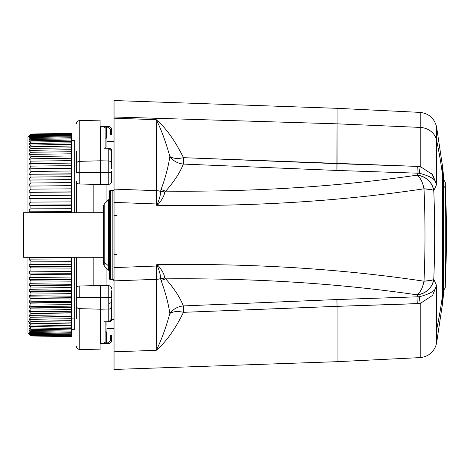 <?xml version="1.0" encoding="UTF-8"?>
<svg xmlns="http://www.w3.org/2000/svg" width="470" height="470" viewBox="0 0 470 470"><rect width="100%" height="100%" fill="white"/><g stroke="black" fill="none" stroke-linecap="round" stroke-linejoin="round"><path stroke-width="0.7" d="M114.04 134.966L106.913 134.966L114.04 134.966M106.913 141.505L106.913 134.966L106.913 147.275L106.913 141.505L114.04 141.505L106.913 141.505M114.04 110.62L114.04 116.995L337.061 123.827L337.061 108.317L337.061 163.66L183.476 157.679C174.928 140.43 165.839 127.769 156.216 119.691L114.04 118.199L156.216 119.674L156.434 190.667L114.04 189.122L114.04 116.995L114.04 189.557A2.967 2.573 180 0 0 114.04 189.563L114.04 193.552L114.04 189.557A2.967 2.573 0 0 1 114.04 189.557L114.04 359.38M114.04 342.742L114.04 335.034L106.913 335.034L106.913 328.495L106.913 335.034L114.04 335.034M106.913 325.886L106.913 321.95L106.913 325.886M106.913 184.375L106.913 201.413L106.913 184.375M106.913 268.587L106.913 285.625L106.913 268.587M113.699 190.115L112.847 190.473L113.699 190.121M113.699 279.879L112.847 279.527L114.04 280.713A1.187 1.187 0 0 0 112.847 279.527L112.847 190.473A1.187 1.187 180 0 0 114.04 189.287A1.187 1.187 0 0 1 112.847 190.473L110.474 190.473A1.187 1.187 0 0 0 109.287 191.66L110.474 190.473L109.287 191.66L109.287 278.34L109.633 279.174M114.04 319.4L111.66 319.4L114.04 319.4M110.474 279.527A1.187 1.187 0 0 1 109.287 278.34L109.287 191.66A1.187 1.187 0 0 1 110.474 190.473L110.474 279.527L110.474 190.473L112.847 190.473L112.847 279.527L110.474 279.527L109.287 278.34A1.187 1.187 0 0 0 110.474 279.527L112.847 279.527A1.187 1.187 0 0 1 114.04 280.713M114.04 328.495L106.913 328.495L114.04 328.495M93.853 285.642L93.853 257.26L93.853 285.642M93.853 212.74L93.853 184.358L93.853 212.74M76.633 182.301L76.633 212.74L76.633 182.301M76.633 257.26L76.633 287.699L76.633 257.26M117.007 254.364L114.04 254.581M117.007 215.636L114.04 215.419M105.133 324.741L105.133 322.22L105.133 324.741M105.133 137.504L105.133 147.768L105.133 127.864L105.133 142.04L105.133 138.133L106.349 138.098L106.32 136.911L106.349 138.098L105.133 138.133M76.71 171.303A2.967 1.915 0 0 1 76.34 170.375L76.34 150.993L76.34 170.375M114.04 280.878L114.04 189.122L156.434 190.667L156.657 203.98L114.04 202.394L156.657 203.98L156.657 205.284C251.632 206.765 340.75 201.272 424.011 188.793C425.321 219.596 425.321 250.404 424.011 281.207C340.75 268.728 251.632 263.235 156.657 264.716L156.657 266.02L114.04 267.606L156.657 266.02L156.434 279.333L114.04 280.878L156.434 279.333L156.216 350.326L114.04 351.801L114.04 280.878M114.04 118.199L114.04 100.533L337.061 108.317L420.192 112.4L420.192 127.411L337.061 123.827L114.04 116.995L114.04 118.199M105.133 322.232L105.133 342.137L105.133 322.244L103.976 321.774L105.133 322.255L105.398 321.985L103.976 321.774L108.764 321.909C110.714 321.545 111.684 320.663 111.66 319.265L111.66 301.44L111.66 319.265L108.77 321.674L103.976 321.774L108.77 321.674L108.77 309.002L108.77 321.674C110.532 321.504 111.496 320.699 111.66 319.265L110.474 319.947M105.133 342.137L108.74 342.142L110.474 340.356L110.474 335.034L110.474 340.356L108.74 342.142L105.133 342.137L106.32 342.201L106.349 331.902L105.133 331.867L106.349 331.902L106.32 333.089L105.133 332.954L105.133 327.96L105.133 342.137L103.976 343.329L103.976 321.774L103.976 343.329L108.77 343.323L103.976 343.329L105.133 342.137L105.133 332.954L106.32 333.089L106.32 342.137L105.262 342.166M105.133 147.78L105.133 145.259L105.133 147.78L107.507 148.062M76.71 298.697A2.967 1.915 0 0 0 76.34 299.625L76.34 288.991C76.522 287.211 77.485 286.218 79.23 286.024L79.23 297.34L79.23 286.024L100.68 285.46L100.68 297.34L76.34 297.34L100.68 297.34L100.68 285.46L108.77 285.678L108.77 297.34L100.68 297.34L100.68 309.213L100.68 297.34L108.77 297.34L108.77 285.678C110.515 285.872 111.478 286.859 111.66 288.645M76.34 291.077L76.34 305.682C76.522 307.462 77.485 308.455 79.23 308.649L79.23 349.333L79.23 308.649L100.68 309.213L100.68 343.646L100.68 309.213L108.77 309.002L108.77 297.34L111.66 297.34L111.66 290.748L111.66 297.34L108.77 297.34L108.77 309.002C109.957 309.278 110.92 308.291 111.66 306.029L111.66 298.744M76.34 171.503L76.34 164.318C76.504 162.55 77.468 161.562 79.23 161.351L79.23 172.66L100.68 172.66L100.68 184.54L100.68 172.66L108.77 172.66L108.77 184.322L108.77 172.66L111.66 172.66L111.66 171.256L111.66 181.355C111.478 183.141 110.515 184.128 108.77 184.322L100.68 184.54L79.23 183.976L79.23 172.66L76.34 172.66L79.23 172.66L79.23 183.976C77.485 183.782 76.522 182.789 76.34 181.009M431.636 189.721L424.011 188.793A17.813 8.078 -97.6 0 0 417.113 175.151A17.813 16.638 26.4 0 1 433.769 190.614L436.583 184.475L436.583 140.166A593.686 521.007 0 0 1 442.523 174.775L442.523 303.626L436.583 343.065L436.583 285.525L436.583 343.065L435.725 346.132C432.794 352.988 427.612 356.812 420.192 357.599L337.061 361.683L114.04 369.467L114.04 351.801L156.216 350.326C165.998 342.048 175.081 329.382 183.476 312.321L337.061 306.34L337.061 361.683L337.061 306.34L183.476 312.321C175.081 329.382 165.998 342.048 156.216 350.326L156.657 264.716C251.632 263.235 340.75 268.728 424.011 281.207C422.63 287.916 420.327 292.463 417.113 294.849C338.77 283.416 254.975 278.081 165.722 278.845L164.717 278.04C164.406 274.533 162.162 270.321 157.973 265.391L156.657 264.716L157.338 266.014L156.657 266.02A17.813 2.121 -0 0 0 157.338 266.014C159.512 270.984 160.599 275.22 160.599 278.728A17.813 15.445 180 0 1 156.434 279.333L160.599 278.728L161.046 280.484C165.364 292.029 168.301 303.027 169.846 313.478C165.651 328.63 161.104 340.909 156.216 350.326C161.104 340.909 165.651 328.63 169.846 313.478C173.13 311.428 177.678 311.04 183.476 312.321L183.324 305.923L336.908 299.549L337.061 306.34L420.192 303.508L420.192 357.599L420.192 303.508L432.623 295.354L436.577 285.513L433.769 279.386C432.459 280.343 429.204 280.948 424.011 281.207C425.321 250.404 425.321 219.596 424.011 188.793C340.75 201.266 251.632 206.765 156.657 205.284L156.216 119.691C161.028 128.903 165.575 141.182 169.846 156.522C168.295 166.979 165.364 177.977 161.046 189.516L160.599 191.272L156.434 190.667A17.813 15.445 0 0 1 160.599 191.272C160.599 194.78 159.512 199.016 157.338 203.986A17.813 2.121 180 0 0 156.657 203.98L157.338 203.986L156.657 205.284L157.973 204.609C162.162 199.68 164.406 195.467 164.723 191.96L165.722 191.155C254.975 191.919 338.77 186.584 417.113 175.151C420.327 177.537 422.63 182.084 424.011 188.793C429.204 189.052 432.459 189.657 433.769 190.614C434.979 220.207 434.979 249.793 433.769 279.386A17.813 16.638 153.6 0 1 417.113 294.849L418.041 296.793L336.908 299.549L183.324 305.923C180.227 297.769 174.358 288.745 165.722 278.845C254.975 278.081 338.77 283.416 417.113 294.849A17.813 8.078 -82.4 0 0 424.011 281.207L431.63 280.279M105.133 137.046L106.32 136.911L105.133 137.046M106.32 127.864L106.32 136.911L106.913 136.893L106.32 136.911L106.32 127.864L105.133 127.864L106.32 127.864M105.133 147.768L103.976 148.226L103.976 126.671L105.133 127.864L108.74 127.858L110.474 129.644L110.474 134.966L110.474 129.644L111.66 129.644C111.496 127.875 110.532 126.888 108.77 126.677L103.976 126.671L103.976 148.226L108.77 148.326L108.77 172.66L79.23 172.66L79.23 120.667L79.23 161.351L100.68 160.787L100.68 172.66L100.68 126.354L100.68 160.787L108.77 160.999L108.77 148.326L103.976 148.226L105.427 148.015M76.34 319.007L76.34 293.615M111.66 163.971C111.478 162.185 110.515 161.198 108.77 160.999L108.77 172.66L111.66 172.66L111.66 177.93M111.66 168.56L111.66 150.735L111.66 168.56M109.287 266.249A1.187 1.04 180 0 1 108.599 265.955L108.599 199.726L108.599 265.955A1.187 1.04 0 0 0 109.287 266.249M109.44 270.62L108.599 270.274L108.599 265.955L104.223 262.113L104.223 204.109L104.223 262.113L108.599 265.955L108.599 270.274L104.223 265.891L104.223 262.113A2.967 2.603 180 0 1 103.353 260.268A2.967 2.603 0 0 0 104.223 262.113L104.223 265.891L103.353 263.793L103.353 206.207L104.223 204.109L108.599 199.726L109.44 199.38M337.061 306.34L336.908 299.549L418.041 296.793L417.707 303.679L337.061 306.34M156.216 119.691C165.839 127.769 174.928 140.43 183.476 157.679C177.678 158.96 173.13 158.572 169.846 156.522C165.575 141.182 161.028 128.903 156.216 119.691M433.769 279.386L436.583 285.525C436.571 290.037 430.82 293.785 419.316 296.758L418.041 296.793L419.316 296.758L420.192 303.508L417.707 303.679L418.041 296.793L417.113 294.849C426.331 293.345 431.883 288.192 433.769 279.386C434.979 249.793 434.979 220.207 433.769 190.614C431.883 181.808 426.331 176.655 417.113 175.151L418.041 173.207L417.707 166.321L418.041 173.207L419.316 173.242L420.192 166.492L419.316 173.242L336.908 170.451L418.041 173.207L417.113 175.151C338.77 186.584 254.975 191.919 165.722 191.155C174.352 181.261 180.216 172.237 183.324 164.077C180.216 172.237 174.352 181.261 165.722 191.155L161.046 189.516L165.722 191.155L164.723 191.96L160.599 191.272L161.046 189.516C165.364 177.977 168.295 166.979 169.846 156.522C173.242 160.946 177.731 163.466 183.324 164.077L336.908 170.451L337.061 123.827L420.192 127.411L420.192 166.492L337.061 163.66L336.908 170.451L183.324 164.077L183.476 157.679L420.192 166.492L420.192 112.4C428.969 113.511 434.433 118.352 436.583 126.935L436.583 140.166A17.813 15.628 180 0 0 420.192 127.411A17.813 15.628 0 0 1 436.583 140.166L436.583 184.457L431.466 173.166M111.66 129.538C111.478 127.752 110.515 126.765 108.77 126.565L100.087 126.371M106.326 342.589L106.349 343.388M106.32 333.089L106.913 333.107L106.32 333.089M106.349 331.902L106.913 331.92L106.349 331.902M106.913 138.08L106.349 138.098L106.913 138.08M106.326 127.417L106.32 127.799L108.74 127.858L110.474 129.644L111.66 129.644L111.66 134.966L111.66 129.644C111.496 127.875 110.532 126.888 108.77 126.677L108.74 127.858L108.77 126.677L106.349 126.612L106.32 127.799L105.133 127.864L103.976 126.671M106.226 148.273L105.862 148.079M108.74 148.596L111.66 150.735C111.496 149.301 110.532 148.496 108.77 148.326L108.77 148.326M108.77 303.309A2.967 1.868 0 0 0 111.66 301.44M111.66 340.462C111.478 342.248 110.515 343.235 108.77 343.435L100.087 343.629L100.087 309.195L100.087 349.88L79.23 349.333C77.485 349.139 76.522 348.147 76.34 346.366M76.34 123.633C76.522 121.853 77.485 120.861 79.23 120.667L100.087 120.12L100.087 160.805M157.338 203.986C159.512 199.016 160.599 194.78 160.599 191.272L164.723 191.96C164.406 195.467 162.162 199.685 157.973 204.609L157.338 203.986L157.973 204.609L156.657 205.284L157.338 203.986M157.973 265.391L157.338 266.014L156.657 264.716L157.973 265.391C162.162 270.321 164.406 274.533 164.717 278.04L160.599 278.728C160.599 275.22 159.512 270.984 157.338 266.014L157.973 265.391M161.046 280.484L160.599 278.728L164.717 278.04L165.722 278.845L161.046 280.484L165.722 278.845C174.358 288.745 180.227 297.769 183.324 305.923C177.731 306.534 173.242 309.054 169.846 313.478C168.301 303.027 165.364 292.029 161.046 280.484M169.846 313.478A17.813 16.697 155.7 0 1 183.324 305.923L183.476 312.321A17.813 9.794 21.1 0 0 169.846 313.478M183.324 164.077A17.813 16.697 24.3 0 1 169.846 156.522A17.813 9.794 158.9 0 0 183.476 157.679L183.324 164.077M108.74 342.142L108.77 343.323C110.532 343.112 111.496 342.125 111.66 340.356C111.496 342.125 110.532 343.112 108.77 343.323L108.74 342.142M110.474 340.356L111.66 340.356L110.474 340.356M111.66 335.034L111.66 340.356L111.66 335.034M110.474 150.053L111.66 150.735C111.684 149.337 110.714 148.455 108.764 148.091L105.38 148.015M420.192 166.492L432.629 174.652L436.583 184.457C436.577 179.969 430.82 176.226 419.316 173.242C430.82 176.226 436.577 179.969 436.583 184.457L433.769 190.614M443.463 263.746L443.463 294.966L443.463 263.746A593.686 284.626 180 0 1 442.523 267.9A593.686 284.626 0 0 0 443.463 263.746A2.967 1.422 0 0 0 443.48 263.605A2.967 1.422 180 0 1 443.463 263.746L443.463 175.034L443.463 263.746M442.523 303.626L442.523 174.775A593.686 521.007 180 0 0 436.583 140.166L436.583 126.935L442.523 166.374L442.523 174.775L442.523 166.374L443.48 175.334L443.48 294.666L442.523 303.626M436.583 329.834A593.686 521.007 180 0 0 442.523 295.225M419.316 296.758C430.82 293.785 436.571 290.037 436.577 285.513L432.623 295.354L420.192 303.508L419.316 296.758M74.26 318.102L74.26 257.26L74.26 318.102L71.293 318.102L74.26 318.102L74.26 329.693L71.293 329.693M71.293 140.307L74.26 140.307L74.26 212.74L74.26 150.993M29.322 322.355L29.334 323.154L30.767 323.178L29.334 323.154L30.92 324.981L71.293 325.604L30.92 324.981L30.92 326.509L30.92 324.981L71.293 325.604L71.293 327.155L30.92 326.509C29.534 325.287 29.005 325.164 29.334 326.145L30.515 326.162L29.334 326.145L30.92 327.96L71.293 328.601L30.92 327.96L30.92 329.264L30.92 327.96L71.293 328.601L71.293 329.928L30.92 329.264C29.534 328.001 29.005 327.807 29.334 328.683L30.274 328.7L29.334 328.683L30.92 330.481L71.293 331.144L71.293 332.237L71.293 331.144L30.92 330.481L30.92 331.562L71.293 332.237L71.293 331.479L71.293 333.218L71.293 332.237L30.92 331.562C29.534 330.263 29.005 329.999 29.334 330.774L30.045 330.786L29.334 330.774L30.92 332.543L71.293 333.218L71.293 334.076L71.293 333.218L30.92 332.543L30.92 333.389L71.293 334.076L71.293 334.816L71.293 334.076L30.92 333.389C29.534 332.055 29.005 331.726 29.334 332.396L29.833 332.402L29.334 332.396L30.92 334.129L71.293 334.816L71.293 335.427L71.293 334.816L30.92 334.129L30.92 334.734L71.293 335.427L71.293 335.927L71.293 335.427L30.92 334.734L29.334 333.541L30.92 335.228L71.293 335.927L71.293 336.297L71.293 335.927L30.92 335.228L30.92 335.592L71.293 336.297L30.92 335.592L29.475 334.205L30.92 335.839L71.293 336.667L71.293 336.297L30.92 335.962L71.293 336.667L30.92 335.962L29.334 334.387L30.92 335.962L29.334 334.205L30.92 335.592L29.334 333.541L30.92 334.734L30.92 334.129L29.334 332.396C29.005 331.726 29.534 332.055 30.92 333.389L30.92 332.543L29.334 330.774C29.005 329.999 29.534 330.263 30.92 331.562L30.92 330.481L29.334 328.683C29.005 327.807 29.534 328.001 30.92 329.264L71.293 329.928L71.293 328.601L30.92 327.96L29.334 326.145L29.269 325.44L30.92 326.509L71.293 327.155L71.293 325.604L30.92 324.981L29.334 323.154L29.522 322.391L30.92 323.307L71.293 323.93L71.293 257.818M71.293 212.135L71.293 205.278L71.293 208.674L30.92 208.845L71.293 208.674L71.293 212.74L71.293 212.135L30.92 212.305L71.293 212.135L71.293 211.606L29.334 211.782L71.293 211.606M29.816 174.623L30.92 174.247L29.334 174.482L30.92 171.438L71.293 171.004L30.92 171.438L71.293 171.004L71.293 174.035L30.92 174.247L30.92 177.067L30.92 174.247L71.293 173.812L71.293 176.673L30.92 177.067C29.534 177.913 29.005 178.935 29.334 180.133L30.92 180.022L29.334 180.133C29.005 178.935 29.534 177.913 30.92 177.067L71.293 176.673L30.92 177.067L71.293 176.673L71.293 179.722L30.92 180.022L30.92 182.977L30.92 180.022L71.293 179.622L71.293 182.624L30.92 182.977C29.534 183.746 29.005 184.769 29.334 186.044C29.005 184.769 29.534 183.746 30.92 182.977L71.293 182.624L30.92 182.977L71.293 182.624L71.293 185.679L29.334 186.044L71.293 185.709L30.92 186.061L30.92 189.14L30.92 186.061L29.334 186.044L71.293 185.679L71.293 188.828L30.92 189.14C29.534 189.827 29.005 190.844 29.334 192.201L71.293 191.878L29.334 192.201C29.005 190.844 29.534 189.827 30.92 189.14L71.293 188.828L30.92 189.14L71.293 188.828L71.293 195.262L71.293 192.03L30.92 192.342L30.92 195.526L71.293 195.262L30.92 195.526C29.534 196.131 29.005 197.142 29.334 198.563L71.293 198.287L29.334 198.563C29.005 197.142 29.534 196.131 30.92 195.526L71.293 195.262L71.293 201.888L71.293 198.563L30.92 198.828L30.92 202.106L71.293 201.888L30.92 202.106C29.534 202.617 29.005 203.616 29.334 205.102L30.92 205.496L71.293 205.278L71.293 204.873L29.334 205.102C29.005 203.616 29.534 202.617 30.92 202.106L71.293 201.888L71.293 205.278L30.92 205.496L30.92 208.845L71.293 208.674L30.92 208.845C29.534 209.268 29.005 210.249 29.334 211.782L30.92 212.305L30.92 212.74L30.92 212.305L29.334 211.782C29.005 210.249 29.534 209.268 30.92 208.845L30.92 205.496L29.334 205.102L71.293 204.873L71.293 201.888L30.92 202.106L30.92 198.828L29.334 198.563L71.293 198.287L71.293 195.262L30.92 195.526L30.92 192.342L29.334 192.201L71.293 191.878L71.293 134.132M71.293 331.144L71.293 329.376L71.293 331.144M71.293 328.601L71.293 326.809L71.293 328.601M71.293 325.604L71.293 323.801L71.293 325.604M71.293 323.93L30.92 323.307L30.92 321.562L29.334 319.735L29.387 318.83L30.92 319.676L30.92 317.726L29.334 315.911L71.293 316.204L71.293 318.296L30.92 317.726L71.293 318.296L71.293 322.162L30.92 321.562L71.293 322.162L71.293 323.801M71.293 316.204L30.92 315.634L30.92 313.484L29.334 311.686L71.293 312.245L71.293 311.739L71.293 314.025L30.92 313.484L71.293 314.025L71.293 316.498L29.334 315.911L29.457 314.888L30.92 315.634L71.293 316.498M71.293 307.615L29.334 307.086L29.622 305.841L30.92 306.387L71.293 306.898L71.293 309.372L30.92 308.866L71.293 309.372L71.293 311.739L30.92 311.199L71.293 311.739L71.293 312.245L29.334 311.686L29.54 310.553L30.92 311.199L30.92 308.866L71.293 309.372L30.92 308.866L29.334 307.086L71.293 307.615L71.293 306.364M71.293 302.627L29.334 302.139L29.716 300.771L30.92 301.235L71.293 301.705L71.293 304.354L30.92 303.879L71.293 304.354L71.293 306.898L30.92 306.387L30.92 303.879L71.293 304.354L30.92 303.879L29.334 302.139L71.293 302.627L71.293 301.258M71.293 297.31L29.334 296.864L29.816 295.377L30.92 295.753L71.293 296.188L71.293 298.996L30.92 298.562L71.293 298.996L71.293 301.705L30.92 301.235L30.92 298.562L71.293 298.996L30.92 298.562L29.334 296.864L71.293 297.31L71.293 295.824M71.293 291.694L29.334 291.283L29.916 289.673L71.293 290.378L71.293 293.327L30.92 292.933L71.293 293.327L71.293 296.188L30.92 295.753L30.92 292.933L71.293 293.327L30.92 292.933L29.334 291.283L71.293 291.694L71.293 290.078M71.293 285.801L29.334 285.431L30.027 283.698L71.293 284.291L71.293 287.376L30.92 287.023L71.293 287.376L71.293 290.378L30.92 289.978L30.92 287.023L71.293 287.376L30.92 287.023L29.334 285.431L71.293 285.801L71.293 284.062M71.293 279.656L29.334 279.339L30.139 277.476L71.293 277.97L71.293 281.172L30.92 280.86L71.293 281.172L71.293 284.291L30.92 283.939L30.92 280.86L71.293 281.172L30.92 280.86L29.334 279.339L71.293 279.656L71.293 277.793M71.293 273.299L29.334 273.023L30.256 271.043L71.293 271.437L71.293 274.738L30.92 274.474L71.293 274.738L71.293 277.97L30.92 277.658L30.92 274.474L71.293 274.738L30.92 274.474L29.334 273.023L71.293 273.299L71.293 271.308M71.293 266.749L29.334 266.525C29.005 264.839 29.534 264.169 30.92 264.504L71.293 264.722L71.293 268.112L30.92 267.894L71.293 268.112L71.293 271.437L30.92 271.172L30.92 267.894L71.293 268.112L30.92 267.894L29.334 266.525L71.293 266.749L71.293 264.639M71.293 260.051L71.293 257.865L71.293 261.326L30.92 261.156L71.293 261.326L71.293 264.722L30.92 264.504L30.92 261.156L71.293 261.326L30.92 261.156L29.334 259.875L71.293 260.051L29.334 259.875C29.005 258.177 29.534 257.454 30.92 257.695L71.293 257.865L30.92 257.695L30.92 257.26L30.92 257.695C29.534 257.454 29.005 258.177 29.334 259.875L30.92 261.156L30.92 264.504C29.534 264.169 29.005 264.839 29.334 266.525L30.92 267.894L30.92 271.172C29.534 270.738 29.005 271.355 29.334 273.023L30.92 274.474L30.92 277.658C29.534 277.136 29.005 277.694 29.334 279.339L30.92 280.86L30.92 283.939C29.534 283.328 29.005 283.827 29.334 285.431L30.92 287.023L30.92 289.978C29.534 289.285 29.005 289.72 29.334 291.283L30.92 292.933L30.92 295.753C29.534 294.978 29.005 295.348 29.334 296.864L30.92 298.562L30.92 301.235C29.534 300.377 29.005 300.683 29.334 302.139L30.92 303.879L30.92 306.387C29.534 305.465 29.005 305.694 29.334 307.086L30.92 308.866L30.92 311.199C29.534 310.2 29.005 310.365 29.334 311.686L30.92 313.484L71.293 314.025L30.92 313.484L30.92 315.634C29.534 314.571 29.005 314.665 29.334 315.911L30.92 317.726L71.293 318.296L30.92 317.726L30.92 319.676L71.293 320.358L29.334 319.735L71.293 320.358M71.293 158.261L71.293 160.628L30.92 161.134L71.293 160.628L71.293 165.646L30.92 166.121L71.293 165.646L71.293 171.004L30.92 171.438L30.92 168.765L71.293 168.295L30.92 168.765L29.334 169.13L30.239 169.124L29.334 169.13L30.92 166.121L71.293 165.646L30.92 166.121L30.92 163.613L71.293 163.102L30.92 163.613L29.334 164.101L30.009 164.089L29.334 164.101L30.92 161.134L71.293 160.628L30.92 161.134L30.92 158.801L71.293 158.261L30.92 158.801L29.334 159.412L29.798 159.406L29.334 159.412L30.92 156.516L71.293 155.975L30.92 156.516L71.293 155.975L71.293 158.854M71.293 154.518L71.293 155.975L30.92 156.516L30.92 154.366L71.293 153.796L30.92 154.366L29.334 155.094C29.005 154.383 29.534 153.443 30.92 152.274L71.293 151.704L30.92 152.274L71.293 151.704L71.293 153.796L71.293 149.724L71.293 151.704L30.92 152.274L30.92 150.324L71.293 149.724L30.92 150.324L29.334 151.17C29.005 150.564 29.534 149.654 30.92 148.438L71.293 147.839L71.293 149.724M71.293 146.852L71.293 147.839L30.92 148.438L30.92 146.693L71.293 146.07L30.92 146.693L29.322 147.645M71.293 151.898L71.293 142.845L30.92 143.491L30.92 145.019L71.293 144.396L30.92 145.019C29.534 146.276 29.005 147.157 29.334 147.645C29.005 147.157 29.534 146.276 30.92 145.019L30.92 143.491L71.293 142.845L71.293 141.4L71.293 149.783M103.353 260.268L103.353 257.26L23.5 257.26L23.5 235L103.353 235L23.5 235L23.5 212.74L103.353 212.74L103.353 209.732M29.216 330.263L29.334 330.774M29.216 331.979L29.334 332.396M29.88 334.928L29.393 334.446M71.293 335.427L71.293 334.264M29.334 333.541L29.128 333.183M71.293 334.076L71.293 333.107M71.293 329.928L71.293 329.376M29.334 328.683L29.222 328.078M71.293 327.155L71.293 326.809M71.293 320.276L30.92 319.676C29.534 318.56 29.005 318.578 29.334 319.735L30.92 321.562L71.293 322.162L30.92 321.562L30.92 323.307L27.953 321.01L29.522 322.391M30.397 264.422L30.92 264.504M30.515 257.648L30.92 257.695M30.92 212.305L30.532 212.352M30.92 205.496L30.374 205.578M71.293 204.873L71.293 205.278M29.334 174.482L30.48 174.47L29.334 174.482L30.92 171.438L30.92 168.765L29.728 169.229M71.293 168.642L71.293 168.295M29.634 164.159L30.92 163.613L30.92 166.121L29.334 169.13M71.293 163.572L71.293 163.102M29.54 159.447L30.92 158.801L30.92 161.134L29.334 164.101M29.457 155.112L30.92 154.366L30.92 156.516L29.334 159.412M29.387 151.17L30.92 150.324L30.92 152.274C29.534 153.443 29.005 154.383 29.334 155.094M71.293 141.212L71.293 140.072L30.92 140.736L30.92 142.04L30.92 140.736L71.293 140.072L71.293 141.4L30.92 142.04C29.534 143.338 29.005 144.173 29.334 144.554L30.92 143.491L29.334 144.554C29.005 144.173 29.534 143.338 30.92 142.04L71.293 141.4L71.293 146.07M29.334 141.899C29.005 141.635 29.534 140.841 30.92 139.519C29.534 140.841 29.005 141.635 29.334 141.899L30.92 140.736L29.222 141.922M71.293 138.997L71.293 137.763L30.92 138.439L30.92 139.519L30.92 138.439L71.293 137.763L71.293 138.856L30.92 139.519L71.293 138.856L71.293 140.072M29.334 139.696C29.005 139.555 29.534 138.809 30.92 137.457C29.534 138.809 29.005 139.555 29.334 139.696L30.92 138.439L29.181 139.743M71.293 137.246L71.293 135.924L30.92 136.611L30.92 137.457L30.92 136.611L71.293 135.924L71.293 136.782L30.92 137.457L71.293 136.782L71.293 137.763M29.205 138.027L30.92 135.871L29.334 137.963L30.92 136.611L29.146 138.039M71.293 135.184L71.293 134.573L30.92 135.266L30.92 135.871L30.92 135.266L71.293 134.573L71.293 135.184L30.92 135.871L71.293 135.184L71.293 135.924M29.334 136.7L30.92 134.773L29.334 136.7L30.92 135.266L29.128 136.817M71.293 134.073L30.92 134.773L71.293 134.073L71.293 134.573M29.175 136.047L30.92 134.162L29.334 135.912L30.92 134.408L30.92 134.773L30.92 134.408L71.293 133.703L30.92 134.408L29.111 136.083M29.169 135.777L30.92 134.038L71.293 133.457L30.92 134.038L71.293 133.333L30.92 134.038L27.953 136.987L27.953 212.74L27.953 148.99M29.334 147.645L30.92 146.693L30.92 148.438L71.293 147.839L30.908 148.444M23.5 235L23.5 257.26L23.5 235M29.111 334.164L27.953 333.013L27.953 257.26L27.953 321.01M29.369 334.423L30.062 335.11M30.908 298.55L30.156 297.957M30.908 287.017L30.156 286.494M29.704 283.739L30.045 283.698M29.704 277.547L30.151 277.476M29.716 209.579L30.151 209.203M30.92 148.438C29.534 149.654 29.005 150.564 29.334 151.17M443.48 290.542L445.219 287.981L445.219 188.505A1098.314 963.864 0 0 1 446.5 235A1098.314 963.864 180 0 0 445.219 188.505L445.219 287.981L446.5 235L445.219 182.019L443.48 179.458M445.219 281.495A1098.314 963.864 180 0 0 446.5 235M443.48 186.255A2.967 2.603 0 0 1 445.219 188.505A2.967 2.603 180 0 0 443.48 186.255"/></g></svg>
